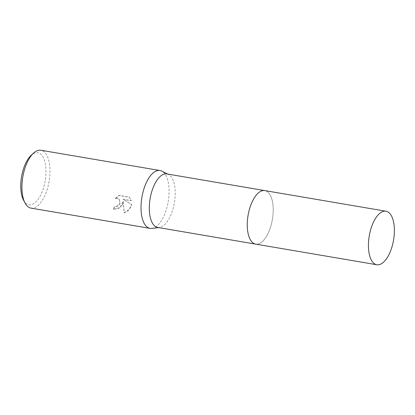 <?xml version="1.0" encoding="UTF-8"?>
<svg xmlns="http://www.w3.org/2000/svg" width="415" height="415" viewBox="0 0 415 415"><rect width="100%" height="100%" fill="white"/><g stroke="black" fill="none" stroke-linecap="round" stroke-linejoin="round"><path stroke-width="0.31" stroke-dasharray="2.08 1.56" d="M249.405 237.79A27.151 12.326 99.7 0 0 252.31 242.334A27.151 12.326 99.7 0 0 255.682 244.124A27.151 12.326 99.7 0 0 269.875 229.096A27.151 12.326 99.7 0 0 264.796 190.599A27.151 12.326 99.7 0 0 261.019 191.175A27.151 12.326 99.7 0 0 256.776 194.5M269.875 229.096A27.151 12.326 99.7 0 0 272.25 200.694A27.151 12.326 99.7 0 0 261.019 191.175A27.151 12.326 99.7 0 0 250.603 205.627A27.151 12.326 99.7 0 0 252.31 242.334A27.151 12.326 99.7 0 0 269.875 229.096M157.721 227.451A27.151 12.326 99.7 0 0 159.417 227.482A27.151 12.326 99.7 0 0 171.909 212.418A27.151 12.326 99.7 0 0 168.449 174.456A27.151 12.326 99.7 0 0 166.83 173.921M151.968 228.426A29.351 13.327 99.7 0 0 165.471 212.143A29.351 13.327 99.7 0 0 161.726 171.099M122.503 204.828L123.219 201.332L124.241 212.859L128.572 210.353L131.275 206.322L131.68 204.579L123.099 199.345L131.342 200.746L129.356 197.27L119.183 195.538L115.417 198.526L117.383 198.36L119.562 199.62L119.774 204.362L116.522 206.737L114.473 206.836A29.351 13.327 -80.3 0 1 113.285 209.336L118.555 208.574L122.503 204.828M31.021 208.117A29.351 13.327 99.7 0 0 46.366 191.865A29.351 13.327 99.7 0 0 40.872 150.246M23.53 200.123A26.415 11.994 99.7 0 0 42.745 190.158A26.415 11.994 99.7 0 0 44.415 160.226A26.415 11.994 99.7 0 0 31.161 155.309M115.308 198.396L119.074 195.403L129.247 197.135L131.233 200.616L122.99 199.216L131.576 204.455L129.148 209.554L124.132 212.729L123.115 201.202L120.06 207.479L113.181 209.207A29.055 13.192 99.7 0 0 114.369 206.706L116.413 206.613L119.966 203.651L119.37 199.392L117.279 198.23L115.417 198.526M255.505 244.098L255.682 244.124A27.151 12.326 99.7 0 0 271.332 224.385A27.151 12.326 99.7 0 0 268.936 193.214A27.151 12.326 99.7 0 0 264.796 190.594L264.62 190.568M168.449 174.456L167.665 174.061M159.417 227.482L158.551 227.591"/><path stroke-width="0.62" d="M256.776 194.5A27.151 12.326 99.7 0 0 250.603 205.627A27.151 12.326 99.7 0 0 249.405 237.79M264.62 190.568L166.83 173.921A27.151 12.326 99.7 0 0 152.637 188.95A27.151 12.326 99.7 0 0 157.721 227.451L255.505 244.098M167.665 174.061L161.726 171.099A29.351 13.327 99.7 0 0 159.983 170.524A29.351 13.327 99.7 0 0 144.638 186.771A29.351 13.327 99.7 0 0 150.131 228.39A29.351 13.327 99.7 0 0 151.968 228.426L158.551 227.591M159.983 170.524L40.872 150.246A29.351 13.327 99.7 0 0 33.496 153.145A29.351 13.327 99.7 0 0 25.533 166.498A29.351 13.327 99.7 0 0 25.019 202.94A29.351 13.327 99.7 0 0 31.021 208.117L150.131 228.39M33.496 153.145L31.161 155.309A26.415 11.994 99.7 0 0 23.997 167.328A26.415 11.994 99.7 0 0 23.53 200.123L25.019 202.94M385.966 211.225L264.796 190.594A27.151 12.326 99.7 0 0 249.15 210.338A27.151 12.326 99.7 0 0 251.547 241.509A27.151 12.326 99.7 0 0 255.687 244.129L376.856 264.754A27.151 12.326 99.7 0 0 392.497 245.011A27.151 12.326 99.7 0 0 390.1 213.844A27.151 12.326 99.7 0 0 385.966 211.225A27.151 12.326 99.7 0 0 370.32 230.963A27.151 12.326 99.7 0 0 372.717 262.135A27.151 12.326 99.7 0 0 376.856 264.754"/></g></svg>
